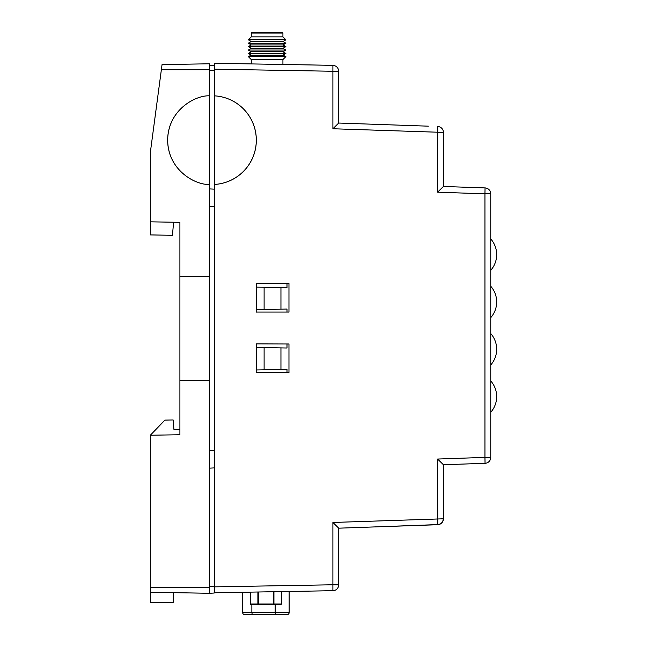 <?xml version="1.0" encoding="UTF-8"?>
<svg xmlns="http://www.w3.org/2000/svg" width="647" height="647" viewBox="0 0 647 647"><rect width="100%" height="100%" fill="white"/><g stroke="black" fill="none" stroke-linecap="round" stroke-linejoin="round"><path stroke-width="0.97" d="M173.59 222.228L172.45 235.306L150.322 234.918L150.322 221.824L179.906 222.342L179.906 434.727L150.322 435.245L150.322 602.333L173.218 602.333L173.267 592.652L209.491 593.283L150.322 592.248M179.906 222.342L179.906 236.325M173.946 429.406L179.906 429.511L179.906 418.755M214.222 65.476L209.491 65.557L214.222 65.476L214.222 70.669M209.491 586.481L214.472 586.392M161.37 69.698L162.049 64.611L209.491 63.786L209.491 69.698L161.37 69.698L150.322 152.53L150.322 221.824M173.938 429.414L173.113 419.952L164.945 420.105L150.322 435.245M179.906 276.471L209.491 276.471L209.491 184.452C196.162 185.301 167.945 170.897 167.63 140.148C167.945 109.4 196.162 95.004 209.491 95.845L209.491 69.698M214.472 70.677L209.491 70.588M264.113 287.26L256.228 287.122L256.228 309.598L264.113 309.46L264.113 287.26L286.993 287.656L286.993 283.523M264.113 347.601L256.228 347.463L256.228 369.947L264.113 369.809L264.113 347.601L286.993 348.005L286.993 343.872M286.993 372.518L286.993 369.413L264.113 369.809M280.952 369.518L280.952 347.9M286.993 312.169L286.993 309.064L264.113 309.46M280.952 309.169L280.952 287.551M150.322 587.363L209.491 587.363L209.491 593.283L214.222 593.032L214.222 586.392M209.491 587.363L209.491 468.153L214.222 467.902L214.222 450.652L209.491 450.409L209.491 380.598L179.906 380.598M209.491 206.66L214.222 206.409L214.222 189.159L209.491 188.908M209.491 95.845L209.491 184.452C196.162 185.285 167.969 170.873 167.662 140.148C167.969 109.424 196.162 95.012 209.491 95.845M209.491 468.153L209.491 450.409M348.474 123.383L338.713 123.043L338.713 71.259C338.357 67.741 336.416 65.768 332.898 65.339L214.472 63.277L214.472 69.779M338.713 71.259L332.898 71.259L332.898 65.339L282.925 64.465L282.925 59.564L251.271 59.564L251.271 63.916L214.472 63.277L214.472 590.994M437.736 524.588L437.615 459.038L443.43 464.756L443.292 518.805C442.977 522.218 441.125 524.143 437.736 524.588L365.668 527.24L437.72 524.717A5.92 5.92 0 0 0 443.43 518.805L443.43 464.756L485.048 463.301A5.92 5.92 0 0 0 490.758 457.389L490.758 193.833A5.92 5.92 180 0 0 485.048 187.921L443.43 186.465L443.43 132.409L332.898 128.753L338.713 123.043L428.346 126.173M332.898 590.703L332.898 584.783L214.472 586.853L214.472 592.765L332.898 590.703A5.92 5.92 0 0 0 338.713 584.783L338.713 528.178L365.668 527.24L338.713 528.178L332.898 522.469L443.292 518.805M443.43 132.409A5.92 5.92 180 0 0 437.72 126.497L437.615 192.175L443.43 186.465L443.43 132.409M490.758 193.833L484.943 193.833L485.048 187.921L443.43 186.465M288.837 372.389L256.317 372.389M256.196 372.51L256.317 343.994M256.196 343.88L288.837 343.994M288.966 343.872L288.966 372.518M288.837 312.048L256.317 312.048M256.196 312.161L256.317 283.653M256.196 283.532L288.837 283.653M288.966 283.523L288.966 312.169M214.472 184.452A44.368 44.368 90 0 0 256.333 140.148A44.368 44.368 90 0 0 214.472 95.845A44.368 44.368 90 0 1 256.301 140.148A44.368 44.368 90 0 1 214.472 184.444M282.925 33.062L251.271 33.062L251.982 32.35L282.213 32.35L282.925 33.062L282.925 36.847L285.885 39.807L248.319 39.807L251.271 36.847L282.925 36.847M251.271 33.062L251.271 36.847M251.271 41.513L248.319 43.22L285.885 43.22L282.925 41.513L251.271 41.513L248.319 39.807M248.319 46.633L285.885 46.633L282.925 48.347L251.271 48.347L248.319 46.633L251.271 44.926L282.925 44.926L285.885 43.22M248.319 50.054L285.885 50.054L282.925 51.76L285.885 53.466L248.319 53.466L251.271 51.76L248.319 50.054L251.271 48.347M282.925 48.347L285.885 50.054M251.271 51.76L282.925 51.76M251.271 59.564L248.319 56.604L251.271 55.173L282.925 55.173L285.885 53.466M248.319 56.604L285.885 56.604L282.925 55.173M258.541 591.997L258.541 603.983L273.94 603.983A0.752 0.647 90 0 1 273.285 604.735L280.661 604.735A0.752 0.647 -90 0 0 281.316 603.983L273.94 603.983L273.94 591.73M257.886 592.013L257.886 603.983L258.541 603.983L258.541 604.735A0.752 0.647 -90 0 1 257.886 603.983L250.51 603.983A0.752 0.647 90 0 0 251.165 604.735L273.285 604.735L273.285 591.746M275.161 604.735L275.161 612.693L289.128 612.693L289.128 591.463M242.698 592.28L242.698 612.693A1.804 1.804 0 0 0 244.501 614.496L282.917 614.496M289.128 612.693A1.804 1.804 0 0 1 287.325 614.496A1.804 1.804 0 0 0 289.128 612.693M252.338 614.496L244.501 614.496M282.925 614.496L286.872 614.496M245.1 614.496L252.37 614.496M248.626 614.65L250.065 614.496M250.065 614.65L251.392 614.496M251.392 614.65L252.694 614.496M281.122 614.496L283.443 614.496M279.148 614.65L280.272 614.496M279.9 614.65L280.58 614.496M280.58 614.65L281.243 614.65M209.491 276.471L209.491 380.598M338.713 584.783L332.898 584.783L332.898 522.469M332.898 128.753L332.898 71.259L214.472 69.189M485.048 463.301L484.943 457.389L490.758 457.389M437.615 459.038L484.943 457.389L484.943 193.833L437.615 192.175M281.316 591.601L281.316 603.983M250.51 603.983L250.51 592.142M275.533 614.496L275.161 612.693L251.869 612.693L251.869 604.735M242.698 612.693L251.869 612.693L252.241 614.496M490.758 270.292A23.729 23.729 0 0 0 490.758 238.937M490.758 317.62A23.729 23.729 0 0 0 490.758 286.265M490.758 364.948A23.729 23.729 0 0 0 490.758 333.593M490.758 412.276A23.729 23.729 0 0 0 490.758 380.929M282.925 41.513L285.885 39.807M251.271 44.926L248.319 43.22M282.925 44.926L285.885 46.633M251.271 55.173L248.319 53.466M282.925 59.564L285.885 56.604M280.661 604.735L281.413 603.983L281.413 591.601M251.165 604.735L250.413 603.983L250.413 592.142"/></g></svg>
